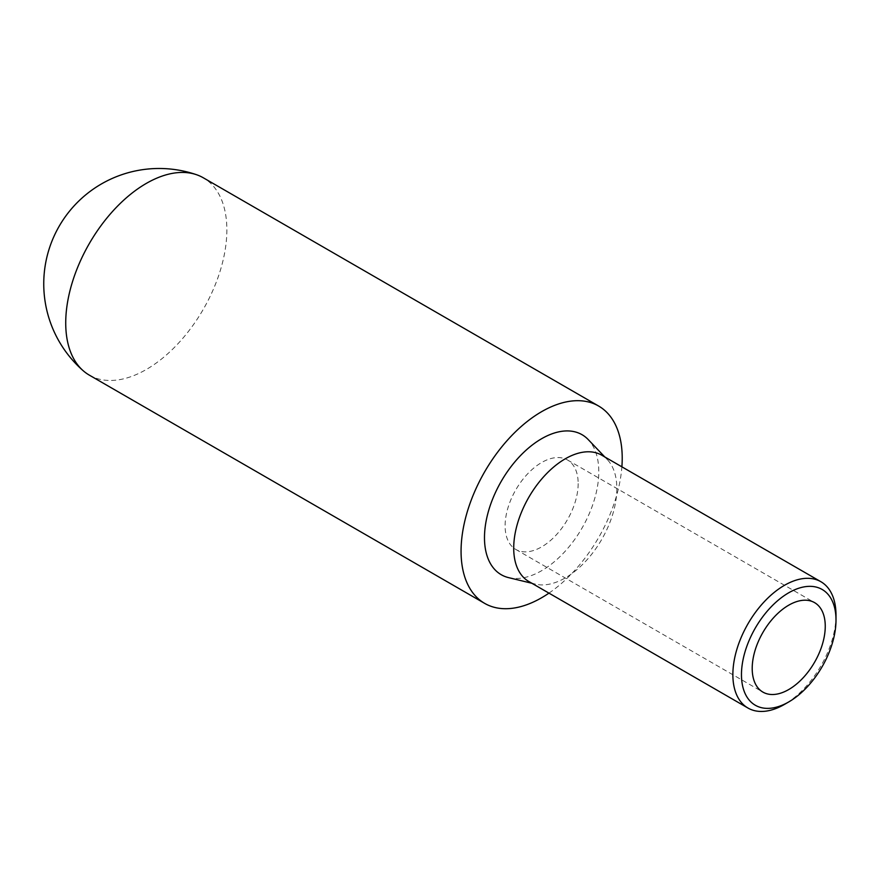 <?xml version="1.0" encoding="UTF-8"?>
<svg xmlns="http://www.w3.org/2000/svg" width="880" height="880" viewBox="0 0 880 880"><rect width="100%" height="100%" fill="white"/><g stroke="black" fill="none" stroke-linecap="round" stroke-linejoin="round"><path stroke-width="0.66" stroke-dasharray="4.4 3.3" d="M836 615.109A72.93 42.108 -60 0 1 784.432 704.429M601.733 455.191A72.93 42.108 -60 0 1 607.321 459.602A72.93 42.108 -60 0 1 611.094 519.222A72.93 42.108 -60 0 1 565.279 577.896A72.93 42.108 -60 0 1 535.414 584.133A72.93 42.108 -60 0 1 528.814 581.504M508.552 577.621A80.828 46.662 120 0 0 582.054 528.033A80.828 46.662 120 0 0 588.236 439.593M89.32 375.133A113.949 65.791 120 0 0 177.133 344.608A113.949 65.791 120 0 0 226.864 229.933A113.949 65.791 120 0 0 203.269 177.771M548.955 593.131A113.949 65.791 120 0 0 621.885 466.829M578.171 483.615A51.656 29.821 -60 0 1 555.621 535.601A51.656 29.821 -60 0 1 515.812 549.439A51.656 29.821 -60 0 1 515.812 489.797A51.656 29.821 -60 0 1 567.468 459.965A51.656 29.821 -60 0 1 578.171 483.615M607.321 459.602L604.802 456.962M535.414 584.133L531.883 583.275M515.812 549.439L762.905 692.098M567.468 459.965L814.561 602.624"/><path stroke-width="1.32" d="M784.432 704.429L788.733 701.943L784.432 704.429A72.93 42.108 -60 0 1 747.967 708.037A72.93 42.108 -60 0 1 747.967 623.832A72.93 42.108 -60 0 1 820.897 581.724A72.93 42.108 -60 0 1 836 615.109L836 620.07A66.847 38.599 -60 0 1 788.733 701.943A66.847 38.599 -60 0 1 741.466 674.652A66.847 38.599 -60 0 1 788.733 592.779A66.847 38.599 -60 0 1 836 620.07M747.967 708.037L528.814 581.504A72.93 42.108 -60 0 1 513.711 548.119A72.93 42.108 -60 0 1 545.545 474.727A72.93 42.108 -60 0 1 601.733 455.191L820.897 581.724M825.253 626.274A51.656 29.821 -60 0 1 802.714 678.26A51.656 29.821 -60 0 1 762.905 692.098A51.656 29.821 -60 0 1 762.905 632.445A51.656 29.821 -60 0 1 814.561 602.624A51.656 29.821 -60 0 1 825.253 626.274M604.802 456.962L588.236 439.593A80.828 46.662 120 0 0 524.271 451.858A80.828 46.662 120 0 0 484.484 537.702A80.828 46.662 120 0 0 508.552 577.621L531.883 583.275M621.885 466.829A113.949 65.791 120 0 0 598.609 406.021L203.269 177.771A113.949 65.791 120 0 0 196.493 174.702A113.949 65.791 120 0 0 111.309 212.839A113.949 65.791 120 0 0 65.725 322.971A113.949 65.791 120 0 0 83.27 370.799A113.949 65.791 120 0 0 89.32 375.133L484.671 603.383A113.949 65.791 120 0 0 548.955 593.131M598.609 406.021A113.949 65.791 120 0 0 510.807 436.546A113.949 65.791 120 0 0 461.065 551.221A113.949 65.791 120 0 0 484.671 603.383M196.493 174.702A115.379 115.379 0 0 0 83.27 370.799"/></g></svg>
